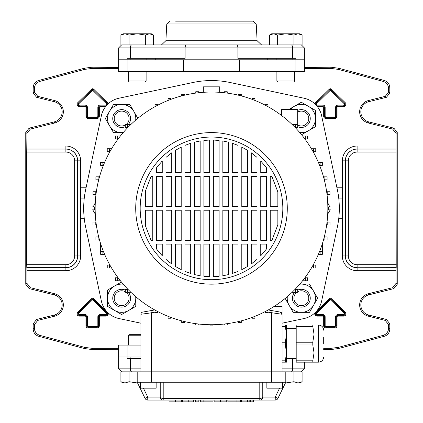 <?xml version="1.0" encoding="UTF-8"?>
<svg xmlns="http://www.w3.org/2000/svg" width="423" height="423" viewBox="0 0 423 423"><rect width="100%" height="100%" fill="white"/><g stroke="black" fill="none" stroke-linecap="round" stroke-linejoin="round"><path stroke-width="0.63" d="M84.389 348.531L84.547 347.346L92.235 348.356L92.077 349.546L84.389 348.531L38.689 336.29C35.257 335.122 33.422 332.732 33.184 329.115L33.184 323.801L36.563 319.476L37.753 320.401L54.562 316.208A11.59 11.59 0 0 0 54.562 293.721L30.324 287.677L29.134 288.602L25.755 284.282L25.755 132.478L29.134 128.153L30.324 129.084L26.945 133.404L25.755 132.478M54.562 316.208L54.276 315.061A10.401 10.401 0 0 0 54.276 294.873L29.134 288.602M323.69 348.356L330.765 348.356L338.453 347.346L383.122 335.376C386.553 334.212 388.388 331.822 388.626 328.2L388.626 324.727L385.247 320.401L368.438 316.208A11.59 11.59 0 0 1 368.438 293.721L392.676 287.677L396.055 283.352L396.055 270.715L357.123 270.715A14.784 14.784 0 0 1 342.339 255.931L342.339 160.83A14.784 14.784 0 0 1 357.123 146.046L396.055 146.046L396.055 133.404L392.676 129.084L393.866 128.153L397.245 132.478L396.055 133.404M368.438 316.208L368.724 315.061A10.401 10.401 0 0 1 368.724 294.873L393.866 288.602L392.676 287.677M396.055 283.352L397.245 284.282L397.245 132.478M397.245 284.282L393.866 288.602M368.724 315.061L386.437 319.476L389.816 323.801L388.626 324.727M388.626 328.2L389.816 329.115L389.816 323.801M389.816 329.115C389.578 332.732 387.743 335.122 384.311 336.29L383.122 335.376M338.453 347.346L338.612 348.531L384.311 336.29M338.612 348.531L330.923 349.546L330.765 348.356M323.69 349.546L330.923 349.546M92.235 348.356L118.63 348.356M92.077 349.546L118.63 349.292M304.37 67.469L330.923 67.215L338.612 68.225L384.311 80.47C387.743 81.639 389.578 84.029 389.816 87.646L389.816 92.96L386.437 97.285L385.247 96.354L388.626 92.034L389.816 92.96M118.63 67.469L92.077 67.215L92.235 68.399L118.63 68.399M304.37 68.399L330.765 68.399L330.923 67.215M392.676 129.084L368.438 123.035A11.59 11.59 0 0 1 368.438 100.547L368.724 101.7L386.437 97.285M368.724 101.7A10.401 10.401 0 0 0 368.724 121.887L393.866 128.153M389.816 87.646L388.626 88.555L388.626 92.034M388.626 88.555C388.388 84.938 386.553 82.548 383.122 81.38L384.311 80.47M338.612 68.225L338.453 69.414L383.122 81.38M338.453 69.414L330.765 68.399M92.235 68.399L84.547 69.414L39.878 81.38C36.447 82.548 34.612 84.938 34.374 88.555L34.374 92.034L37.753 96.354L36.563 97.285L33.184 92.96L34.374 92.034M30.324 129.084L54.562 123.035A11.59 11.59 0 0 0 54.562 100.547L37.753 96.354M26.786 149.097L65.877 149.097A11.728 11.728 0 0 1 77.605 160.83L77.605 255.931A11.728 11.728 0 0 1 65.877 267.659L26.786 267.659L26.707 264.687L65.877 264.687A8.761 8.761 0 0 0 74.638 255.931L74.638 160.83A8.761 8.761 0 0 0 65.877 152.069L26.707 152.069L26.945 133.404M25.755 284.282L26.945 283.352L26.866 267.743L65.877 267.743A11.812 11.812 0 0 0 77.689 255.931L77.689 160.83A11.812 11.812 0 0 0 65.877 149.018L26.866 149.018M26.945 283.352L30.324 287.677M37.753 320.401L34.374 324.727L33.184 323.801M33.184 329.115L34.374 328.2L34.374 324.727M34.374 328.2C34.612 331.822 36.447 334.212 39.878 335.376L38.689 336.29M84.547 347.346L39.878 335.376M368.438 100.547L385.247 96.354M396.055 146.046L396.214 267.659L357.123 267.743L396.214 267.659M396.134 267.743L396.055 270.715M26.707 152.069L26.707 264.687M54.276 315.061L36.563 319.476M84.547 69.414L84.389 68.225L38.689 80.47L39.878 81.38M34.374 88.555L33.184 87.646L33.184 92.96M54.562 100.547L54.276 101.7L36.563 97.285M54.276 101.7A10.401 10.401 0 0 1 54.276 121.887L29.134 128.153M33.184 87.646C33.422 84.029 35.257 81.639 38.689 80.47M84.389 68.225L92.077 67.215M155.775 58.3L155.775 59.786L239.36 59.786L239.36 71.672L118.63 71.672L118.63 59.786L267.225 59.786L267.225 58.3M336.951 187.791L342.117 187.791L342.117 228.97L336.951 228.97M342.117 218.675L338.728 218.675M342.117 198.086L338.728 198.086M295.899 59.786L304.37 59.786L304.37 47.899L292.642 47.899L292.642 58.3L295.899 58.3L295.899 59.786L295.085 59.786L295.085 71.672L239.36 71.672M295.085 59.786L239.36 59.786M295.085 71.672L304.37 71.672L304.37 59.786M118.63 356.975L118.63 368.861L130.358 368.861L130.358 358.461L127.101 358.461L127.101 356.975L118.63 356.975L118.63 345.089L140.917 345.089M127.101 356.975L140.917 356.975M86.049 187.791L80.883 187.791L80.883 218.675L84.272 218.675M80.883 218.675L80.883 228.97L86.049 228.97M80.883 198.086L84.272 198.086M296.766 292.356A7.429 7.429 0 0 0 301.335 305.644A7.429 7.429 0 0 0 308.769 298.215A7.429 7.429 0 0 0 297.707 291.733M297.707 290.072A8.915 8.915 0 0 1 310.255 298.215A8.915 8.915 0 0 1 293.224 301.906A8.915 8.915 0 0 1 294.62 292.356M140.917 323.204L118.969 318.54A22.884 22.884 0 0 1 101.34 300.912L85.642 227.04A89.75 89.75 0 0 1 85.642 189.721L101.34 115.849A22.884 22.884 0 0 1 118.969 98.221L192.84 82.522A89.75 89.75 0 0 1 230.16 82.522L304.031 98.221A22.884 22.884 0 0 1 321.66 115.849L337.358 189.721A89.75 89.75 0 0 1 337.358 227.04L321.66 300.912A22.884 22.884 0 0 1 304.031 318.54L282.083 323.204M95.286 202.776L93.171 206.889M92.732 209.861L95.291 214.096M327.714 202.776L329.834 206.9M330.257 209.871L327.709 214.096M219.674 92.32L219.674 86.831L203.326 86.831L203.326 92.32M211.5 92.029A116.351 116.351 0 0 1 327.851 208.38A116.351 116.351 0 0 1 211.5 324.732A116.351 116.351 0 0 1 95.149 208.38A116.351 116.351 0 0 1 211.5 92.029M211.5 132.595A75.786 75.786 0 0 1 287.286 208.38A75.786 75.786 0 0 1 211.5 284.161A75.786 75.786 0 0 1 135.714 208.38A75.786 75.786 0 0 1 211.5 132.595M211.5 137.052A71.323 71.323 0 0 1 282.823 208.38A71.323 71.323 0 0 1 211.5 279.703A71.323 71.323 0 0 1 140.177 208.38A71.323 71.323 0 0 1 211.5 137.052M266.511 210.236L266.511 240.38L260.748 240.38L260.748 210.236L266.511 210.236M266.511 176.375L266.511 206.524L260.748 206.524L260.748 176.375L266.511 176.375M266.511 167.809L266.511 172.663L260.748 172.663L260.748 160.978L266.511 167.809L260.748 160.978M266.511 244.097L266.511 248.951L260.748 255.778L260.748 244.097L266.511 244.097M270.228 206.524L270.228 176.375L271.899 176.375L277.848 191.942L277.848 206.524L270.228 206.524M270.228 240.38L270.228 210.236L277.848 210.236L277.848 224.814L271.899 240.38L270.228 240.38M257.036 210.236L257.036 240.38L251.273 240.38L251.273 210.236L257.036 210.236M257.036 176.375L257.036 206.524L251.273 206.524L251.273 176.375L257.036 176.375M257.036 157.398L257.036 172.663L251.273 172.663L251.273 152.788L257.036 157.398L251.273 152.788M257.036 244.097L257.036 259.357L251.273 263.973L251.273 244.097L257.036 244.097M247.555 210.236L247.555 240.38L241.792 240.38L241.792 210.236L247.555 210.236M247.555 176.375L247.555 206.524L241.792 206.524L241.792 176.375L247.555 176.375M247.555 150.308L247.555 172.663L241.792 172.663L241.792 147.104L247.555 150.308L241.792 147.104M247.555 244.097L247.555 266.453L241.792 269.652L241.792 244.097L247.555 244.097M238.075 210.236L238.075 240.38L232.312 240.38L232.312 210.236L238.075 210.236M238.075 176.375L238.075 206.524L232.312 206.524L232.312 176.375L238.075 176.375M238.075 145.406L238.075 172.663L232.312 172.663L232.312 143.27L238.075 145.406L233.48 143.656M238.075 244.097L238.075 271.355L232.312 273.485L232.312 244.097L238.075 244.097M228.6 210.236L228.6 240.38L222.836 240.38L222.836 210.236L228.6 210.236M228.6 176.375L228.6 206.524L222.836 206.524L222.836 176.375L228.6 176.375M228.6 142.197L228.6 172.663L222.836 172.663L222.836 140.97L228.6 142.197M228.6 244.097L228.6 274.559L222.836 275.785L222.836 244.097L228.6 244.097M219.119 210.236L219.119 240.38L213.356 240.38L213.356 210.236L219.119 210.236M219.119 176.375L219.119 206.524L213.356 206.524L213.356 176.375L219.119 176.375M219.119 140.452L219.119 172.663L213.356 172.663L213.356 140.05L219.119 140.452M219.119 244.097L219.119 276.309L213.356 276.705L213.356 244.097L219.119 244.097M209.644 210.236L209.644 240.38L203.881 240.38L203.881 210.236L209.644 210.236M209.644 176.375L209.644 206.524L203.881 206.524L203.881 176.375L209.644 176.375M209.644 140.05L209.644 172.663L203.881 172.663L203.881 140.452L209.644 140.05M209.644 244.097L209.644 276.705L203.881 276.309L203.881 244.097L209.644 244.097M200.164 210.236L200.164 240.38L194.4 240.38L194.4 210.236L200.164 210.236M200.164 176.375L200.164 206.524L194.4 206.524L194.4 176.375L200.164 176.375M200.164 140.97L200.164 172.663L194.4 172.663L194.4 142.197L200.164 140.97M200.164 244.097L200.164 275.785L194.4 274.559L194.4 244.097L200.164 244.097M190.688 210.236L190.688 240.38L184.925 240.38L184.925 210.236L190.688 210.236M190.688 176.375L190.688 206.524L184.925 206.524L184.925 176.375L190.688 176.375M190.688 143.27L190.688 172.663L184.925 172.663L184.925 145.406L190.688 143.27M190.688 244.097L190.688 273.485L184.925 271.355L184.925 244.097L190.688 244.097M181.208 210.236L181.208 240.38L175.445 240.38L175.445 210.236L181.208 210.236M181.208 176.375L181.208 206.524L175.445 206.524L175.445 176.375L181.208 176.375M181.208 147.104L181.208 172.663L175.445 172.663L175.445 150.308L181.208 147.104L175.445 150.308M181.208 244.097L181.208 269.652L175.445 266.453L175.445 244.097L181.208 244.097M171.727 210.236L171.727 240.38L165.964 240.38L165.964 210.236L171.727 210.236M171.727 176.375L171.727 206.524L165.964 206.524L165.964 176.375L171.727 176.375M171.727 152.788L171.727 172.663L165.964 172.663L165.964 157.398L171.727 152.788L165.964 157.398M171.727 244.097L171.727 263.973L165.964 259.357L165.964 244.097L171.727 244.097M162.252 210.236L162.252 240.38L156.489 240.38L156.489 210.236L162.252 210.236M162.252 176.375L162.252 206.524L156.489 206.524L156.489 176.375L162.252 176.375M162.252 160.978L162.252 172.663L156.489 172.663L156.489 167.809L162.252 160.978L156.489 167.809M162.252 244.097L162.252 255.778L156.489 248.951L156.489 244.097L162.252 244.097M152.772 210.236L152.772 240.38L151.101 240.38L145.359 225.623L145.359 210.236L152.772 210.236M152.772 176.375L152.772 206.524L145.359 206.524L145.359 191.138L151.101 176.375L152.772 176.375M151.101 176.375L145.359 191.138M214.514 140.092L213.356 140.05M277.848 191.942L271.899 176.375M271.899 240.38L277.848 224.814M260.748 255.778L266.511 248.951M251.273 263.973L252.536 263.043M255.217 260.922L257.036 259.357M241.792 269.652L244.378 268.309M232.312 273.485L238.075 271.355M222.836 275.785L228.6 274.559M175.445 266.453L179.357 268.705M165.964 259.357L169.872 262.593M156.489 248.951L161.523 255.011M145.359 225.623L151.101 240.38M100.658 243.759L100.658 251.357M104.613 254.345L100.663 254.345M127.963 289.364L125.314 289.364L125.314 292.335L130.95 292.335M295.476 292.356L295.476 289.385L297.707 289.385L297.707 292.356L292.029 292.356M281.639 115.548L281.639 109.562L297.686 109.562L297.686 124.425L292.05 124.425M297.686 124.425L297.686 127.397L295.037 127.397M268.24 309.953L280.243 312.074L272.068 310.63L271.682 312.824L271.682 371.833L121.602 371.833L118.63 368.861M150.932 310.63L151.318 312.824L140.917 314.268A2.231 2.231 0 0 1 142.757 312.074L154.76 309.953M295.455 127.397L295.455 124.425M140.917 314.268L140.917 371.833M274.104 306.453L282.083 306.453L282.083 371.833M282.083 314.268A2.231 2.231 0 0 0 280.243 312.074L282.083 314.268L267.965 312.169M262.768 382.233L262.768 397.097L275.241 397.097L277.916 398.397L285.8 382.233L285.8 371.833L271.682 371.833L271.682 382.233L163.209 382.233L163.209 398.397A2.972 1.301 180 0 1 160.232 397.097L160.232 382.233M285.8 382.233L271.682 382.233M143.408 388.182L147.759 397.097L145.084 398.397L137.2 382.233L163.209 382.233M137.2 382.233L137.2 371.833L129.052 371.833L129.052 381.715L137.565 382.974L124.975 382.979L129.052 381.715M322.342 243.759L322.342 254.345L318.387 254.345M322.342 251.368L319.614 251.368M320.111 254.345L320.111 251.368M140.547 382.233L140.547 388.182L156.15 388.182L156.15 382.233M282.453 382.233L282.453 388.182L266.85 388.182L266.85 382.233M145.084 398.397A2.972 2.972 0 0 0 147.759 400.068L275.241 400.068A2.972 2.972 0 0 0 277.916 398.397M147.759 400.068L147.759 397.097L160.232 397.097A2.972 2.972 0 0 0 163.209 400.068L163.209 398.397L259.791 398.397L259.791 382.233M262.768 397.097A2.972 1.301 180 0 1 259.791 398.397L259.791 400.068A2.972 2.972 0 0 0 262.768 397.097L262.762 397.155M295.476 289.385L295.016 289.385M264.994 311.703L264.994 312.396L267.965 312.396L267.965 310.107M127.545 289.364L127.545 292.335M158.006 311.703L158.006 312.396L155.035 312.396L155.035 310.107M320.1 162.432L320.1 165.404L322.331 165.404L322.331 162.432L318.392 162.432M320.1 165.404L319.624 165.404M313.533 148.743L313.533 151.714L315.759 151.714L315.759 148.743L311.402 148.743M313.533 151.714L313.12 151.714M305.274 136.005L305.274 138.977L307.5 138.977L307.5 136.005L302.598 136.005M305.274 138.977L304.883 138.977M264.994 105.057L264.994 104.365L267.965 104.365L267.965 106.649M251.96 99.289L251.96 98.533L254.932 98.533L254.932 100.441M324.869 179.817L324.869 176.846L327.101 176.846L327.101 179.817L324.288 179.817M324.869 176.846L323.495 176.846M327.767 194.723L327.767 191.751L329.993 191.751L329.993 194.723L327.048 194.723M327.767 191.751L326.656 191.751M328.734 209.871L328.734 206.9L330.966 206.9L330.966 209.871L327.841 209.871M328.734 206.9L327.841 206.9M327.767 225.025L327.767 222.054L329.998 222.054L329.998 225.025L326.651 225.025M327.767 222.054L327.042 222.054M324.88 239.926L324.88 236.954L327.106 236.954L327.106 239.926L323.489 239.926M324.88 236.954L324.288 236.954M254.932 316.319L254.932 318.228L251.96 318.228L251.96 317.467M305.29 277.8L305.29 280.772L307.521 280.772L307.521 277.8L304.872 277.8M305.29 280.772L302.588 280.772M313.543 268.034L313.543 265.057L315.775 265.057L315.775 268.034L311.397 268.034M313.543 265.057L313.11 265.057M241.29 95.91L241.29 94.303L238.318 94.303L238.318 95.164M227.241 93.097L227.241 91.743L224.269 91.743L224.269 92.732M198.731 92.732L198.731 91.743L195.759 91.743L195.759 93.097M158.006 105.057L158.006 104.365L155.035 104.365L155.035 106.591M127.524 124.404L127.524 127.376L125.293 127.376L125.293 124.404L130.971 124.404M127.524 127.376L127.984 127.376M102.889 165.388L102.889 162.416L100.658 162.416L100.658 165.388L103.386 165.388M102.889 162.416L104.613 162.416M109.457 151.698L109.457 148.727L107.225 148.727L107.225 151.698L109.89 151.698M109.457 148.727L111.603 148.727M117.71 138.961L117.71 135.989L115.479 135.989L115.479 138.961L118.128 138.961M117.71 135.989L120.412 135.989M171.04 99.289L171.04 98.533L168.068 98.533L168.068 100.441M184.682 95.164L184.682 94.303L181.71 94.303L181.71 95.91M98.12 176.83L98.12 179.801L95.894 179.801L95.894 176.83L99.511 176.83M98.12 179.801L98.712 179.801M95.233 191.735L95.233 194.707L93.002 194.707L93.002 191.735L96.349 191.735M95.233 194.707L95.958 194.707M94.266 206.889L94.266 209.861L92.034 209.861L92.034 206.889L95.159 206.889M94.266 209.861L95.159 209.861M102.9 251.357L102.9 254.329L100.669 254.329L100.669 251.357L103.376 251.357M102.9 254.329L104.608 254.329M171.04 317.467L171.04 318.228L168.068 318.228L168.068 316.319M109.467 268.013L109.467 265.041L107.241 265.041L107.241 268.013L111.598 268.013M109.467 265.041L109.88 265.041M117.726 277.784L117.726 280.756L115.5 280.756L115.5 277.784L118.117 277.784M117.726 280.756L120.402 280.756M98.131 236.943L98.131 239.915L95.899 239.915L95.899 236.943L98.712 236.943M98.131 239.915L99.505 239.915M95.233 222.038L95.233 225.01L93.007 225.01L93.007 222.038L95.952 222.038M95.233 225.01L96.344 225.01M184.682 321.596L184.682 322.453L181.71 322.453L181.71 320.851M241.29 320.851L241.29 322.453L238.318 322.453L238.318 321.596M227.241 323.658L227.241 325.017L224.269 325.017L224.269 324.029M212.986 324.721L212.986 325.874L210.014 325.874L210.014 324.721M198.731 324.029L198.731 325.017L195.759 325.017L195.759 323.658M181.245 400.068L181.245 401.85L181.171 400.068M181.171 401.85L169.01 401.85L169.01 400.068M195.336 400.068L195.336 401.85L198.847 401.85L198.847 400.068M204.06 401.85L213.033 401.85L200.676 401.85L200.676 400.068M203.897 401.85L203.897 400.068M203.849 401.85L203.849 400.068M214.128 400.068L214.128 401.85L226.749 401.85L226.749 400.068M249.819 400.068L249.819 401.85L241.348 401.85L241.348 400.068L241.348 401.85M241.967 401.85L241.967 400.068M194.004 400.068L194.004 401.85L181.916 401.85L181.916 400.068L181.916 401.85M193.581 401.85L193.581 400.068M182.54 401.85L182.54 400.068M253.43 400.068L253.43 401.85L250.342 401.85L250.347 400.068M240.359 400.068L240.359 401.85L227.87 401.85L237.107 401.85M236.991 401.85L236.991 400.068M236.965 401.85L236.965 400.068M282.083 314.21L281.105 312.423M282.083 325.028L286.54 325.028L286.54 352.888L285.308 344.967L282.083 344.967M282.083 342.233L285.308 342.233L285.308 344.967M312.798 325.028L312.798 326.392L296.2 326.392L296.2 325.028L314.03 325.028L314.03 352.888L312.798 344.967L296.2 344.967L296.2 360.808L312.798 360.808L314.03 352.888L314.03 362.173L296.2 362.173L296.2 360.808M296.2 344.967L296.2 342.233L312.798 342.233L312.798 344.967M323.69 337.062L323.69 343.603M296.2 326.392L296.2 342.233M312.798 360.808L312.798 362.173M312.798 342.233L314.03 334.313L312.798 326.392M282.083 360.808L285.308 360.808L286.54 352.888L286.54 362.173L282.083 362.173M285.308 360.808L285.308 362.173M285.308 342.233L286.54 334.313L285.308 326.392L282.083 326.392M285.308 325.028L285.308 326.392M299.764 284.187A14.118 14.118 0 0 1 313.565 305.274A14.118 14.118 0 0 1 301.335 312.333L293.187 312.333L289.11 305.274A14.118 14.118 0 0 1 287.307 296.645M299.838 284.097L309.488 284.097L317.636 298.215L309.488 312.333L301.335 312.333A14.118 14.118 0 0 1 289.11 305.274L285.039 298.215M290.442 109.562A14.118 14.118 0 0 1 315.452 118.54L315.452 126.694L308.393 130.77A14.118 14.118 0 0 1 299.764 132.573M288.655 109.562L301.335 102.244L315.452 110.392L315.452 118.54A14.118 14.118 0 0 1 308.393 130.77L301.335 134.842M123.236 132.573A14.118 14.118 0 0 1 109.435 111.487A14.118 14.118 0 0 1 121.665 104.428L129.813 104.428L133.89 111.487A14.118 14.118 0 0 1 135.693 120.116M123.162 132.658L113.512 132.658L105.364 118.54L113.512 104.428L121.665 104.428A14.118 14.118 0 0 1 133.89 111.487L137.961 118.54M135.693 296.645A14.118 14.118 0 0 1 114.607 310.44A14.118 14.118 0 0 1 107.548 298.215L107.548 290.067L114.607 285.99A14.118 14.118 0 0 1 123.236 284.187M135.778 296.719L135.778 306.368L121.665 314.516L107.548 306.368L107.548 298.215A14.118 14.118 0 0 1 114.607 285.99L121.665 281.914M297.686 125.012A7.429 7.429 0 0 0 308.769 118.54A7.429 7.429 0 0 0 297.686 112.074M297.686 110.408A8.915 8.915 0 0 1 310.255 118.54A8.915 8.915 0 0 1 297.686 126.678M126.234 124.404A7.429 7.429 0 0 0 121.665 111.112A7.429 7.429 0 0 0 114.231 118.54A7.429 7.429 0 0 0 125.293 125.023M125.293 126.683A8.915 8.915 0 0 1 112.745 118.54A8.915 8.915 0 0 1 129.776 114.85A8.915 8.915 0 0 1 128.381 124.404M125.314 291.748A7.429 7.429 0 0 0 114.231 298.215A7.429 7.429 0 0 0 121.665 305.644A7.429 7.429 0 0 0 126.202 292.335M128.365 292.335A8.915 8.915 0 0 1 121.665 307.13A8.915 8.915 0 0 1 112.745 298.215A8.915 8.915 0 0 1 125.314 290.083M130.887 358.461L130.887 356.975M130.358 358.461L140.917 358.461M282.083 368.861L304.37 368.861L301.398 371.833L285.8 371.833M302.096 381.715L298.025 382.979L285.435 382.979L293.948 381.715L298.025 382.979L299.912 382.979L302.096 381.715L302.096 371.833M293.948 381.715L293.948 371.833L291.236 371.833A2.972 1.406 90 0 0 292.642 368.861L292.642 358.461M140.917 334.683L129.359 334.683L128.285 335.756L128.285 345.089M120.904 381.715L124.975 382.979L123.088 382.979L120.904 381.715L120.904 371.833M140.917 335.756L128.285 335.756M269.499 35.04L273.57 33.782L299.912 33.782L302.096 35.04L298.025 33.782L293.948 35.04L285.8 33.782L277.647 35.04L273.57 33.782L271.682 33.782L269.499 35.04L269.499 44.923M276.88 81.005L294.715 81.005L293.641 82.073L277.953 82.073L276.88 81.005L276.88 71.672M276.88 59.786L276.88 58.3M294.715 81.005L294.715 71.672M277.647 35.04L277.647 44.923L293.948 44.923L293.948 35.04M302.096 35.04L302.096 44.923L293.948 44.923M120.904 35.04L124.975 33.782L151.318 33.782L153.501 35.04L149.43 33.782L145.353 35.04L137.2 33.782L129.052 35.04L124.975 33.782L123.088 33.782L120.904 35.04L120.904 44.923M128.285 81.005L146.12 81.005L145.047 82.073L129.359 82.073L128.285 81.005L128.285 71.672M146.12 81.005L146.12 71.672M146.12 59.786L146.12 58.3M129.052 35.04L129.052 44.923M145.353 35.04L145.353 44.923M153.501 35.04L153.501 44.923L177.882 44.923M211.5 44.923L161.443 44.923L165.895 40.703L257.105 40.703L261.557 44.923L236.489 44.923L301.398 44.923L304.37 47.899M169.739 21.15L166.773 23.968L256.227 23.968L253.261 21.15L175.651 21.15M291.236 44.923A2.972 1.406 90 0 1 292.642 47.899L130.358 47.899L130.358 58.3L127.101 58.3L127.101 59.786M292.113 58.3L292.113 59.786M130.887 58.3L130.887 59.786M130.358 58.3L185.105 58.3L185.105 47.899A2.972 1.406 -90 0 1 186.511 44.923L236.489 44.923A2.972 1.406 -90 0 1 237.895 47.899L237.895 58.3L292.642 58.3M131.764 44.923A2.972 1.406 -90 0 0 130.358 47.899L118.63 47.899L121.602 44.923L186.511 44.923M247.349 21.15L211.5 21.15M316.245 313.882A0.756 0.756 0 0 0 317.001 314.638L317.001 315.378A1.496 1.496 0 0 1 315.955 312.809L329.85 299.225A0.756 0.756 0 0 1 330.902 299.225L330.902 299.225A0.756 0.756 0 0 0 329.845 299.225L330.368 299.754L316.473 313.343A0.756 0.756 0 0 0 316.245 313.882M317.001 314.638L322.945 314.638A2.215 2.215 0 0 1 325.16 316.853L325.16 325.768A0.756 0.756 0 0 0 325.916 326.524L334.836 326.524A0.756 0.756 0 0 0 335.587 325.768L335.587 316.853A2.215 2.215 0 0 1 337.808 314.638L343.751 314.638A0.756 0.756 0 0 0 344.28 313.343L344.798 312.809L330.902 299.225L344.798 312.809A1.496 1.496 0 0 1 343.751 315.378L343.751 315.378A1.502 1.502 0 0 0 344.798 312.809L345.316 312.28A2.242 2.242 0 0 1 343.751 316.124L337.808 316.124A0.73 0.73 0 0 0 337.078 316.853L337.078 325.768A2.242 2.242 0 0 1 334.836 328.01L325.916 328.01A2.242 2.242 0 0 1 323.674 325.768L323.674 316.853A0.73 0.73 0 0 0 322.945 316.124L317.001 316.124A2.242 2.242 0 0 1 315.119 312.666M317.001 105.121L322.945 105.121A2.215 2.215 0 0 1 325.16 107.336L325.16 116.251A0.756 0.756 0 0 0 325.916 117.007L334.836 117.007A0.756 0.756 0 0 0 335.587 116.251L335.587 107.336A2.215 2.215 0 0 1 337.808 105.121L343.751 105.121A0.756 0.756 0 0 0 344.28 103.825L330.384 90.236L316.473 103.825A0.756 0.756 0 0 0 317.001 105.121L317.001 105.861A1.496 1.496 0 0 1 316.758 105.84A1.502 1.502 0 0 0 317.001 105.861L322.945 105.861A1.475 1.475 0 0 1 324.42 107.336L324.42 116.251A1.502 1.502 0 0 0 325.916 117.747L334.836 117.747A1.502 1.502 0 0 0 336.333 116.251L336.333 107.336A1.475 1.475 0 0 1 337.808 105.861L343.751 105.861A1.502 1.502 0 0 0 344.798 103.291L345.316 102.763A2.242 2.242 0 0 1 343.751 106.607L337.808 106.607A0.73 0.73 0 0 0 337.078 107.336L337.078 116.251A2.242 2.242 0 0 1 334.836 118.493L325.916 118.493A2.242 2.242 0 0 1 323.674 116.251L323.674 107.336A0.73 0.73 0 0 0 322.945 106.607L317.377 106.607M314.828 103.82A2.242 2.242 0 0 1 315.436 102.763L329.327 89.174L329.845 89.708L315.955 103.291A1.502 1.502 0 0 0 315.505 104.476A1.496 1.496 0 0 1 315.955 103.291L329.85 89.708A0.756 0.756 0 0 1 330.902 89.708L330.902 89.708A0.756 0.756 0 0 0 329.845 89.708L330.368 90.236M79.249 314.638L85.192 314.638A2.215 2.215 0 0 1 87.413 316.853L87.413 325.768A0.756 0.756 0 0 0 88.164 326.524L97.084 326.524A0.756 0.756 0 0 0 97.84 325.768L97.84 316.853A2.215 2.215 0 0 1 100.055 314.638L105.999 314.638A0.756 0.756 0 0 0 106.527 313.343L92.632 299.754L78.72 313.343A0.756 0.756 0 0 0 79.249 314.638L79.249 315.378A1.496 1.496 0 0 1 78.202 312.809L78.202 312.809A1.502 1.502 0 0 0 79.249 315.384L85.192 315.384A1.475 1.475 0 0 1 86.667 316.853L86.667 325.768A1.502 1.502 0 0 0 88.164 327.27L97.084 327.27A1.502 1.502 0 0 0 98.58 325.768L98.58 316.853A1.475 1.475 0 0 1 100.055 315.384L105.999 315.378A1.502 1.502 0 0 0 107.045 312.809L93.15 299.225L107.045 312.809A1.496 1.496 0 0 1 105.999 315.378L100.055 315.378A1.475 1.475 0 0 0 98.58 316.853L98.58 325.768A1.496 1.496 0 0 1 97.084 327.27L88.164 327.27A1.496 1.496 0 0 1 86.667 325.768L86.667 316.853A1.475 1.475 0 0 0 85.192 315.378L79.249 315.378L79.249 316.124A2.242 2.242 0 0 1 77.684 312.28L91.574 298.696A1.502 1.502 0 0 1 93.673 298.696L106.617 311.354M107.527 312.317L106.527 313.343M107.881 312.666A2.242 2.242 0 0 1 105.999 316.124L100.055 316.124A0.73 0.73 0 0 0 99.326 316.853L99.326 325.768A2.242 2.242 0 0 1 97.084 328.01L88.164 328.01A2.242 2.242 0 0 1 85.922 325.768L85.922 316.853A0.73 0.73 0 0 0 85.192 316.124L79.249 316.124M78.493 104.365A0.756 0.756 0 0 0 79.249 105.121L79.249 105.861A1.496 1.496 0 0 1 78.202 103.291L78.202 103.291A1.502 1.502 0 0 0 79.249 105.861L85.192 105.861A1.475 1.475 0 0 1 86.667 107.336L86.667 116.251A1.502 1.502 0 0 0 88.164 117.747L97.084 117.747A1.502 1.502 0 0 0 98.58 116.251L98.58 107.336A1.475 1.475 0 0 1 100.055 105.861L105.999 105.861A1.502 1.502 0 0 0 106.242 105.84A1.496 1.496 0 0 1 105.999 105.861L100.055 105.861A1.475 1.475 0 0 0 98.58 107.336L98.58 116.251A1.496 1.496 0 0 1 97.084 117.747L88.164 117.747A1.496 1.496 0 0 1 86.667 116.251L86.667 107.336A1.475 1.475 0 0 0 85.192 105.861L79.249 105.861L79.249 106.607A2.242 2.242 0 0 1 77.684 102.763L91.574 89.174A1.502 1.502 0 0 1 93.673 89.174L107.564 102.763L107.045 103.291L93.15 89.708L107.045 103.291A1.496 1.496 0 0 1 107.49 104.476A1.502 1.502 0 0 0 107.045 103.291L106.527 103.825L92.616 90.236L78.72 103.825A0.756 0.756 0 0 0 78.493 104.365M107.564 102.763A2.242 2.242 0 0 1 108.172 103.82M54.562 293.721L54.276 294.873M316.383 311.354L329.327 298.696A1.502 1.502 0 0 1 331.426 298.696L345.316 312.28M329.327 89.174A1.502 1.502 0 0 1 331.426 89.174L345.316 102.763M105.623 106.607L100.055 106.607A0.73 0.73 0 0 0 99.326 107.336L99.326 116.251A2.242 2.242 0 0 1 97.084 118.493L88.164 118.493A2.242 2.242 0 0 1 85.922 116.251L85.922 107.336A0.73 0.73 0 0 0 85.192 106.607L79.249 106.607M26.945 146.046L65.877 146.046A14.784 14.784 0 0 1 80.661 160.83L80.661 255.931A14.784 14.784 0 0 1 65.877 270.715L26.945 270.715M385.247 320.401L386.437 319.476M368.438 293.721L368.724 294.873M368.438 123.035L368.724 121.887M54.562 123.035L54.276 121.887M74.638 255.931L80.661 255.931M65.877 264.687L65.877 270.715M65.877 152.069L65.877 146.046M74.638 160.83L80.661 160.83M396.293 152.069L357.123 152.069A8.761 8.761 0 0 0 348.362 160.83L348.362 255.931A8.761 8.761 0 0 0 357.123 264.687L396.293 264.687M396.134 149.018L357.123 149.018A11.812 11.812 0 0 0 345.311 160.83L345.311 255.931A11.812 11.812 0 0 0 357.123 267.743L357.123 270.715M357.123 264.687L357.123 267.659A11.728 11.728 0 0 1 345.395 255.931L345.395 160.83A11.728 11.728 0 0 1 357.123 149.097L357.123 146.046M357.123 152.069L357.123 149.097L396.214 149.097M348.362 255.931L342.339 255.931M348.362 160.83L342.339 160.83M93.673 89.174L93.155 89.708A0.756 0.756 0 0 0 92.098 89.708L78.202 103.291L92.098 89.708A0.756 0.756 0 0 1 93.15 89.708L92.632 90.236M79.249 105.121L85.192 105.121A2.215 2.215 0 0 1 87.413 107.336L87.413 116.251A0.756 0.756 0 0 0 88.164 117.007L97.084 117.007A0.756 0.756 0 0 0 97.84 116.251L97.84 107.336A2.215 2.215 0 0 1 100.055 105.121L105.999 105.121A0.756 0.756 0 0 0 106.527 103.825M77.684 102.763L78.72 103.825M85.192 105.121L85.192 106.607M91.574 89.174L92.616 90.236M87.413 107.336L85.922 107.336M87.413 116.251L85.922 116.251M88.164 117.007L88.164 118.493M105.999 106.136L105.999 105.121M97.084 117.007L97.084 118.493M100.055 106.607L100.055 105.121M97.84 116.251L99.326 116.251M99.326 107.336L97.84 107.336M93.673 298.696L93.155 299.225A0.756 0.756 0 0 0 92.098 299.225L78.202 312.809L92.098 299.225A0.756 0.756 0 0 1 93.15 299.225L92.632 299.754M77.684 312.28L78.72 313.343M85.192 314.638L85.192 316.124M91.574 298.696L92.616 299.754M87.413 316.853L85.922 316.853M87.413 325.768L85.922 325.768M88.164 326.524L88.164 328.01M105.999 316.124L105.999 314.638M97.084 326.524L97.084 328.01M100.055 316.124L100.055 314.638M97.84 325.768L99.326 325.768M99.326 316.853L97.84 316.853M344.28 103.825L344.798 103.291L330.902 89.708L344.798 103.291A1.496 1.496 0 0 1 343.751 105.861L337.808 105.861A1.475 1.475 0 0 0 336.333 107.336L336.333 116.251A1.496 1.496 0 0 1 334.836 117.747L325.916 117.747A1.496 1.496 0 0 1 324.42 116.251L324.42 107.336A1.475 1.475 0 0 0 322.945 105.861L317.001 105.861L317.001 106.136M343.751 106.607L343.751 105.121M337.808 106.607L337.808 105.121M330.384 90.236L331.426 89.174M337.078 107.336L335.587 107.336M337.078 116.251L335.587 116.251M316.473 103.825L315.436 102.763M334.836 118.493L334.836 117.007M325.916 118.493L325.916 117.007M322.945 105.121L322.945 106.607M323.674 116.251L325.16 116.251M325.16 107.336L323.674 107.336M329.327 298.696L329.845 299.225L315.955 312.809A1.502 1.502 0 0 0 317.001 315.384L322.945 315.384A1.475 1.475 0 0 1 324.42 316.853L324.42 325.768A1.502 1.502 0 0 0 325.916 327.27L334.836 327.27A1.502 1.502 0 0 0 336.333 325.768L336.333 316.853A1.475 1.475 0 0 1 337.808 315.384L343.751 315.384L337.808 315.378A1.475 1.475 0 0 0 336.333 316.853L336.333 325.768A1.496 1.496 0 0 1 334.836 327.27L325.916 327.27A1.496 1.496 0 0 1 324.42 325.768L324.42 316.853A1.475 1.475 0 0 0 322.945 315.378L317.001 315.378L317.001 316.124M344.28 313.343L330.368 299.754M343.751 316.124L343.751 314.638M337.808 316.124L337.808 314.638M330.384 299.754L331.426 298.696M337.078 316.853L335.587 316.853M337.078 325.768L335.587 325.768M316.473 313.343L315.473 312.317M334.836 328.01L334.836 326.524M325.916 328.01L325.916 326.524M322.945 314.638L322.945 316.124M323.674 325.768L325.16 325.768M325.16 316.853L323.674 316.853M127.915 59.786L127.915 71.672M183.64 59.786L183.64 71.672M127.915 356.975L127.915 345.089M155.035 312.169L151.318 312.824L151.318 382.233M275.241 400.068L275.241 397.097L279.592 388.182M175.402 401.85L175.402 400.068M220.526 401.85L220.526 400.068M247.677 401.85L247.677 400.068M188.246 401.85L188.246 400.068M252.901 401.85L252.901 400.068M314.03 362.173L318.487 362.173L318.487 325.028C321.649 325.335 323.378 327.069 323.69 330.226M131.764 371.833A2.972 1.406 -90 0 1 130.358 368.861L140.917 368.861M174.948 86.324L174.948 71.672M248.052 86.324L248.052 71.672M213.033 401.85L213.033 400.068M227.87 401.85L227.87 400.068M296.2 328.74L286.54 328.74M318.487 325.028L314.03 325.028M318.487 362.173C321.649 361.866 323.378 360.132 323.69 356.975M296.2 358.461L286.54 358.461M304.37 368.861L304.37 362.173M256.227 23.968L257.105 40.703M118.63 47.899L118.63 59.786M166.773 23.968L165.895 40.703"/></g></svg>
